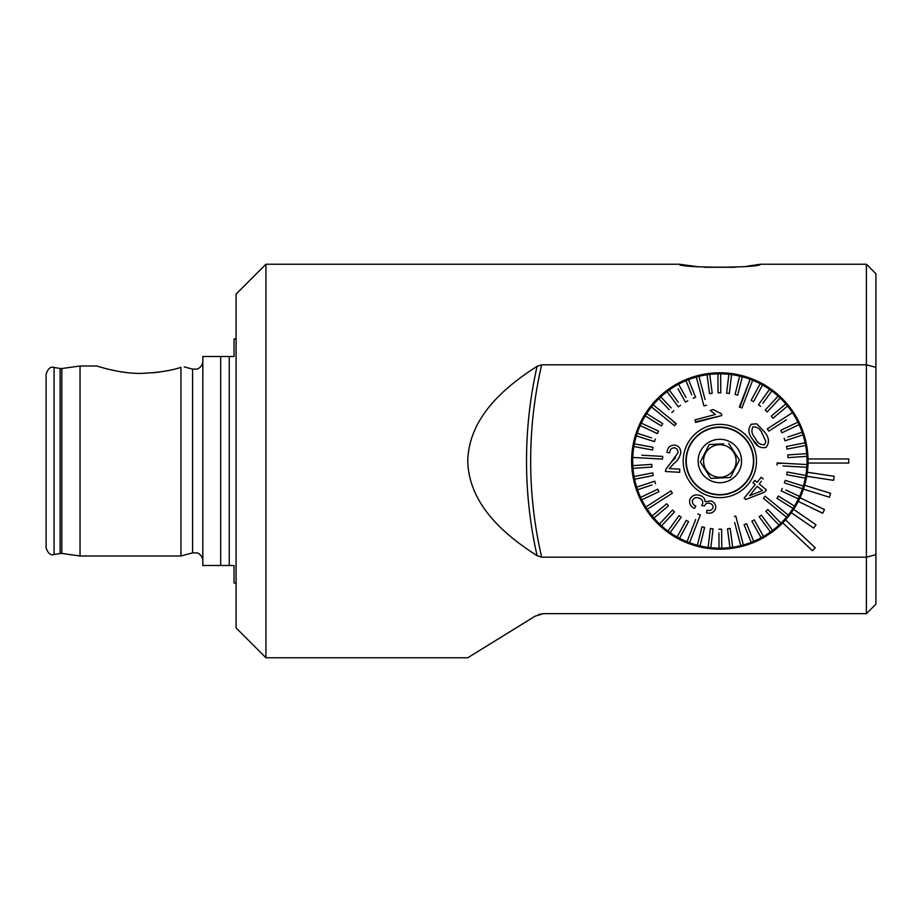 <?xml version="1.0" encoding="UTF-8"?>
<svg xmlns="http://www.w3.org/2000/svg" width="922" height="922" viewBox="0 0 922 922"><rect width="100%" height="100%" fill="white"/><g stroke="black" fill="none" stroke-linecap="round" stroke-linejoin="round"><path stroke-width="1.38" d="M232.69 565.486L220.692 565.486L220.692 356.514L234.038 356.514L234.038 339.1L236.078 338.466M141.089 373.398C120.206 373.802 97.375 366.161 96.983 366.011C97.306 366.138 120.263 373.813 141.089 373.398C158.273 372.649 171.561 370.621 180.954 367.302C185.391 366.783 185.391 366.783 180.954 367.302C185.391 366.783 185.391 366.783 180.954 367.302L180.954 555.989L80.03 555.989L80.03 366.011L61.071 368.627L54.064 367.475C50.698 366.299 48.048 368.535 46.1 374.148L46.1 547.852C48.048 553.465 50.698 555.701 54.064 554.525L54.064 367.475M152.672 372.857L159.529 372.039M180.078 367.555L180.954 367.302M265.928 264.234L265.928 657.766L236.078 627.905L236.078 294.095L265.928 264.234L679.134 264.234L697.816 266.735M747.788 266.101L760.558 264.234L866.403 264.234L875.9 273.73L875.9 554.664L866.403 557.176L866.403 613.66L543.3 613.66L535.106 616.173L467.742 657.766L265.928 657.766M703.97 547.76L687.57 543.081M632.388 472.456L632.527 473.482M742.348 375.715L719.955 372.799L697.528 375.669M655.427 400.747L653.698 402.649M774.111 530.53L775.552 529.389M808.052 461A88.201 88.201 0 0 1 686.429 542.632A88.201 88.201 0 0 1 718.826 372.799A88.201 88.201 0 0 1 808.052 461M866.403 264.234L866.403 557.176L541.675 557.176L537.088 555.689C504.691 535.037 468.791 504.599 467.742 460.931C468.941 417.101 504.876 386.894 537.088 366.311L541.675 364.824L866.403 364.824L875.9 367.336M760.558 264.234C760.869 268.152 678.696 268.141 679.134 264.234M220.692 565.486L202.828 565.486L202.828 356.514L220.692 356.514M234.038 565.486L234.038 582.9L236.078 583.534M538.725 614.467L543.3 613.66M875.9 554.664L875.9 604.164L866.403 613.66L875.9 604.164M848.759 463.04L848.759 458.96L808.029 458.96A88.201 88.201 0 0 1 808.029 463.04L848.759 463.04M806.715 476.259L833.58 480.339L834.191 476.317L807.338 472.237M803.442 489.133L829.385 497.2L830.584 493.316L804.652 485.249M798.268 501.372L822.701 513.254L824.475 509.589L800.042 497.719M791.307 512.701L813.677 528.11L815.993 524.756L793.623 509.347M782.732 522.843L812.432 550.734L815.209 547.76L785.521 519.881M806.024 479.797L806.404 477.965M702.103 374.597A88.201 88.201 0 0 1 806.243 443.252L806.416 444.081M723.689 443.828L709.249 444.531L700.282 461.945L705.584 470.174L700.282 461.945L709.249 444.531L714.354 444.277M728.806 443.586L734.108 451.826L728.806 443.586M706.148 469.817A16.285 16.285 0 0 1 711.035 447.308A16.285 16.285 0 0 1 733.543 452.183A16.285 16.285 0 0 1 728.657 474.692A16.285 16.285 0 0 1 706.148 469.817M748.088 442.825A33.584 33.584 0 0 1 738.015 489.248A33.584 33.584 0 0 1 691.604 479.175A33.584 33.584 0 0 1 701.677 432.752A33.584 33.584 0 0 1 748.088 442.825M701.584 472.744A21.713 21.713 0 0 1 708.096 442.744A21.713 21.713 0 0 1 738.107 449.256A21.713 21.713 0 0 1 731.595 479.256A21.713 21.713 0 0 1 701.584 472.744M730.443 477.469L710.885 478.414L705.584 470.174L710.885 478.414L730.443 477.469L739.409 460.055L734.108 451.826L739.409 460.055M808.029 463.04A88.201 88.201 0 0 0 808.029 458.96M806.243 443.252A88.201 88.201 0 0 0 702.103 374.597A88.201 88.201 0 0 0 633.449 478.748A88.201 88.201 0 0 1 631.639 461M755.279 438.204L755.279 438.204C757.308 442.802 760.373 444.969 764.453 444.704L765.894 441.569L762.298 433.686M752.836 439.552L752.836 439.552C748.238 434.101 747.707 428.995 751.257 424.235L756.743 423.809L764.534 432.026M762.206 433.536C760.224 428.926 757.135 426.702 752.951 426.874C751.05 430.562 751.799 434.285 755.176 438.054M767.323 428.834L768.061 429.975L767.323 428.834L792.424 412.687A87.187 87.187 0 0 1 797.899 422.161L780.773 430.355L781.948 432.798L780.773 430.355M670.893 490.884L671.631 492.025L670.893 490.884L645.803 507.031A87.187 87.187 0 0 0 647.267 509.313L672.369 493.166L671.631 492.025L672.369 493.166L667.344 496.393M781.948 432.798L799.074 424.616A87.187 87.187 0 0 0 797.899 422.161M799.074 424.616A87.187 87.187 0 0 1 802.152 432.257L787.745 437.04M787.008 449.129L786.478 446.467L787.008 449.129L805.632 445.453A87.187 87.187 0 0 0 803.016 434.827L784.991 440.808L803.016 434.827A87.187 87.187 0 0 0 802.152 432.257M805.632 445.453A87.187 87.187 0 0 1 806.715 453.624L787.78 454.938L787.964 457.646L787.78 454.938M787.964 457.646L806.911 456.332A87.187 87.187 0 0 0 806.715 453.624M803.12 456.597L806.911 456.332A87.187 87.187 0 0 1 806.957 464.573L777.165 462.89L777.039 465.034M782.974 465.933L806.808 467.281A87.187 87.187 0 0 0 806.888 465.921A87.187 87.187 0 0 0 806.957 464.573M806.808 467.281A87.187 87.187 0 0 1 805.828 475.464L787.158 472.018L786.662 474.692L787.158 472.018M786.662 474.692L805.332 478.126A87.187 87.187 0 0 0 805.828 475.464M805.332 478.126A87.187 87.187 0 0 1 803.339 486.125L785.244 480.374L784.415 482.955L785.244 480.374M784.415 482.955L802.509 488.706A87.187 87.187 0 0 0 803.339 486.125M802.509 488.706A87.187 87.187 0 0 1 799.524 496.393L785.74 490.008M781.153 490.873L782.294 488.418L781.153 490.873L798.383 498.848A87.187 87.187 0 0 0 799.524 496.393M794.937 497.258L798.383 498.848A87.187 87.187 0 0 1 794.464 506.097L778.364 496.024L776.923 498.329L778.364 496.024M776.923 498.329L793.024 508.402A87.187 87.187 0 0 0 794.464 506.097L791.249 504.08M792.966 508.356L793.024 508.402A87.187 87.187 0 0 1 788.218 515.098L765.11 496.22L764.246 497.269M763.393 498.318L786.512 517.196A87.187 87.187 0 0 0 788.218 515.098L781.337 509.463M779.62 511.572L786.512 517.196A87.187 87.187 0 0 1 780.899 523.235L767.819 509.474L765.848 511.353L767.819 509.474M765.848 511.353L778.94 525.102A87.187 87.187 0 0 0 780.899 523.235M776.324 522.359L778.94 525.102A87.187 87.187 0 0 1 772.624 530.404L761.365 515.11L759.175 516.712L761.365 515.11M759.175 516.712L770.435 532.006A87.187 87.187 0 0 0 772.624 530.404M768.187 528.951L770.435 532.006A87.187 87.187 0 0 1 763.508 536.466L754.254 519.881L751.891 521.207L754.254 519.881M752.156 521.691L761.134 537.791A87.187 87.187 0 0 0 763.508 536.466L763.508 536.454M761.134 537.791A87.187 87.187 0 0 1 753.7 541.341L746.601 523.731L744.089 524.745L746.601 523.731M744.089 524.745L751.188 542.355A87.187 87.187 0 0 0 753.7 541.341M751.188 542.355A87.187 87.187 0 0 1 743.374 544.948L735.768 516.09L734.454 516.435M734.661 522.555L740.746 545.64A87.187 87.187 0 0 0 743.374 544.948L741.104 536.35M740.746 545.64A87.187 87.187 0 0 1 732.667 547.242L730.166 528.421L727.47 528.779L730.166 528.421M727.47 528.779L729.97 547.599A87.187 87.187 0 0 0 732.667 547.242M729.97 547.599A87.187 87.187 0 0 1 721.753 548.164L721.638 529.735M718.941 532.997L719.033 548.187A87.187 87.187 0 0 0 721.753 548.164M719.033 548.187A87.187 87.187 0 0 1 710.816 547.714L713.075 528.871L710.378 528.537L713.075 528.871M710.378 528.537L708.119 547.391A87.187 87.187 0 0 0 710.816 547.714M708.119 547.391A87.187 87.187 0 0 1 700.017 545.905L704.615 527.476L701.988 526.819L704.615 527.476M701.988 526.819L697.378 545.248A87.187 87.187 0 0 0 700.017 545.905M697.378 545.248A87.187 87.187 0 0 1 689.529 542.747L700.34 514.925L697.816 513.946L700.34 514.925M695.649 519.512L687.005 541.767A87.187 87.187 0 0 0 689.529 542.747L692.756 534.46M687.005 541.767A87.187 87.187 0 0 1 679.526 538.298L688.561 521.61L686.175 520.319L688.561 521.61M686.175 520.319L677.14 537.007A87.187 87.187 0 0 0 679.526 538.298M678.949 533.665L677.14 537.007A87.187 87.187 0 0 1 670.156 532.639L681.22 517.207L679.007 515.629L681.22 517.207M679.007 515.629L667.943 531.06A87.187 87.187 0 0 0 670.156 532.639L672.369 529.551M670.156 527.972L667.943 531.06A87.187 87.187 0 0 1 661.57 525.851L674.478 511.917L672.484 510.073L674.478 511.917M672.484 510.073L659.576 523.996A87.187 87.187 0 0 0 661.57 525.851L663.079 524.215M659.576 523.996A87.187 87.187 0 0 1 653.894 518.026L668.45 505.844L666.71 503.758L668.45 505.832M666.71 503.758L652.154 515.951A87.187 87.187 0 0 0 653.894 518.026M652.154 515.951A87.187 87.187 0 0 1 647.267 509.313M691.316 479.359A33.93 33.93 0 0 1 701.492 432.476A33.93 33.93 0 0 1 748.376 442.641A33.93 33.93 0 0 1 738.199 489.524A33.93 33.93 0 0 1 691.316 479.359M741.876 408.054L752.686 380.233A87.187 87.187 0 0 0 750.162 379.253L739.352 407.075L740.62 407.559M705.03 399.445L698.945 376.36A87.187 87.187 0 0 0 696.317 377.052L703.924 405.911L706.552 405.219L703.924 405.911L702.403 400.136M674.581 425.78L675.446 424.731L674.581 425.78L651.474 406.902A87.187 87.187 0 0 1 658.792 398.765L669.257 409.771M662.526 459.11L662.676 456.402L662.526 459.11L632.734 457.427A87.187 87.187 0 0 1 632.803 456.079A87.187 87.187 0 0 1 633.863 446.536L652.546 449.982L653.03 447.308L652.546 449.982M695.822 506.109L694.45 508.414L695.822 506.109C693.137 504.853 692.007 502.905 692.445 500.266C693.966 497.753 696.237 497.05 699.256 498.157C702.08 499.298 703.186 501.234 702.587 503.977L701.573 505.579L702.587 503.977M706.886 510.707L706.552 512.828C710.562 513.877 713.501 512.701 715.38 509.313C716.406 505.463 714.999 502.663 711.173 500.911L705.042 501.706C704.961 498.687 703.394 496.647 700.34 495.563C695.626 493.95 692.145 495.195 689.898 499.298C688.884 503.366 690.394 506.409 694.45 508.414M704.489 505.948L701.573 505.579L704.489 505.948C705.641 503.435 707.554 502.617 710.251 503.47C712.545 504.426 713.421 506.017 712.879 508.276C711.565 510.385 709.594 511.019 706.967 510.154M761.318 481.284L759.175 483.923L766.378 489.813L759.175 483.923M764.465 492.164L766.378 489.813L764.465 492.164L745.817 499.505L764.465 492.164M744.146 498.145L745.817 499.505L744.146 498.145L755.21 484.603L744.146 498.145M754.876 480.42L752.963 482.771L754.876 480.42L757.123 482.252L754.876 480.42M761.215 477.25L757.123 482.252L761.215 477.25L763.255 478.921M750.658 441.177A36.638 36.638 0 0 1 739.674 491.806A36.638 36.638 0 0 1 689.034 480.823A36.638 36.638 0 0 1 700.017 430.194A36.638 36.638 0 0 1 750.658 441.177M718.918 529.193L721.638 529.182L718.918 529.193M777.131 463.443L783.124 463.224M805.09 442.802L786.478 446.467M784.991 440.808L784.138 438.238L784.991 440.808M768.798 431.116L768.061 429.975L768.798 431.116L786.408 419.775M764.638 432.176C769.144 437.535 769.639 442.595 766.124 447.354C760.385 448.611 755.994 446.064 752.928 439.713L758.645 446.444M784.945 417.493L792.424 412.687A87.187 87.187 0 0 0 785.798 403.974L771.241 416.168L772.982 418.242L771.241 416.168M767.208 411.927L765.214 410.083L767.208 411.927L780.116 398.004A87.187 87.187 0 0 1 785.798 403.974M762.897 403.283L771.749 390.94A87.187 87.187 0 0 1 778.122 396.149L765.214 410.083M758.357 387.033L760.166 383.702A87.187 87.187 0 0 1 762.552 384.993L753.516 401.681L762.552 384.993A87.187 87.187 0 0 1 769.536 389.361L758.472 404.793L760.685 406.372L758.472 404.793L760.685 401.704M753.516 401.681L751.13 400.39L753.516 401.681M749.471 388.531L752.686 380.233A87.187 87.187 0 0 1 760.166 383.702L751.13 400.39M739.87 407.27L750.162 379.253A87.187 87.187 0 0 0 742.314 376.752L737.704 395.181L735.076 394.524L737.704 395.181L742.314 376.752A87.187 87.187 0 0 0 739.674 376.095L735.076 394.524M739.64 376.234L739.674 376.095A87.187 87.187 0 0 0 731.572 374.609L729.314 393.464L726.617 393.129L728.876 374.286L726.617 393.129L729.314 393.464L731.572 374.609A87.187 87.187 0 0 0 720.658 373.813L720.681 377.617M720.774 392.807L718.065 392.818L720.774 392.807L720.658 373.813A87.187 87.187 0 0 0 717.938 373.836L718.065 392.818M712.222 393.221L709.525 393.579L712.222 393.221L709.721 374.401A87.187 87.187 0 0 1 717.938 373.836M698.945 376.36A87.187 87.187 0 0 1 707.036 374.758L709.525 393.579M695.603 397.255L693.09 398.269L695.603 397.255L688.504 379.645A87.187 87.187 0 0 1 696.317 377.052M685.956 397.474L678.557 384.209A87.187 87.187 0 0 1 685.991 380.659L691.661 394.743M687.8 400.793L685.438 402.119L687.8 400.793M678.039 388.853L685.438 402.119M678.258 402.223L669.257 389.994A87.187 87.187 0 0 1 678.557 384.209M680.517 405.288L678.327 406.89L667.067 391.596L678.327 406.89L680.517 405.288M671.228 407.904L660.751 396.898A87.187 87.187 0 0 1 669.257 389.994M673.844 410.647L671.873 412.526L673.844 410.647M671.677 419.902L675.953 424.108M658.354 412.537L651.474 406.902A87.187 87.187 0 0 0 645.227 415.903L661.328 425.976L645.227 415.903A87.187 87.187 0 0 0 641.309 423.152L641.309 423.152A87.187 87.187 0 0 0 640.168 425.607L657.398 433.582L658.538 431.127L657.398 433.582M662.768 423.671L661.328 425.976L662.768 423.671L646.668 413.598M651.658 437.892L637.183 433.294A87.187 87.187 0 0 1 640.168 425.607M653.03 447.308L634.359 443.874A87.187 87.187 0 0 1 636.353 435.876L654.447 441.626L655.277 439.045L654.447 441.626L650.828 440.486M662.676 456.402L641.77 455.226M641.608 457.934L632.734 457.427A87.187 87.187 0 0 0 632.78 465.668L651.727 464.354L651.912 467.062L632.976 468.376L651.912 467.062L651.727 464.354L632.78 465.668A87.187 87.187 0 0 0 634.578 479.21L653.214 475.533L652.684 472.871L653.214 475.533M654.701 481.192L655.554 483.762L654.701 481.192L636.676 487.173A87.187 87.187 0 0 1 634.578 479.21M657.743 489.202L658.919 491.645L657.743 489.202L640.617 497.384A87.187 87.187 0 0 1 637.54 489.743L651.946 484.96M653.283 502.225L645.803 507.031A87.187 87.187 0 0 1 641.793 499.839L658.919 491.645M679.641 472.306L679.825 469.16L669.268 468.56L679.825 469.16L679.641 472.306L665.419 471.499L679.641 472.306M675.515 457.877L671.481 461.922L678.004 452.656C678.05 449.867 676.794 448.253 674.213 447.792C671.343 448.034 669.845 449.74 669.695 452.909L666.998 452.414C667.505 447.723 669.983 445.268 674.42 445.072C678.673 445.695 680.77 448.299 680.713 452.886C680.782 448.323 678.684 445.718 674.42 445.072M695.522 421.896L721.845 415.511L695.661 422.403L694.992 419.856L715.403 414.485L710.182 410.405L713.282 409.587L721.419 413.863L721.845 415.511M640.617 497.384A87.187 87.187 0 0 0 641.793 499.839M652.684 472.871L634.059 476.547M636.676 487.173A87.187 87.187 0 0 0 637.54 489.743M634.359 443.874A87.187 87.187 0 0 0 633.863 446.536M658.538 431.127L641.309 423.152M637.183 433.294A87.187 87.187 0 0 0 636.353 435.876M660.751 396.898A87.187 87.187 0 0 0 658.792 398.765M688.504 379.645A87.187 87.187 0 0 0 685.991 380.659M675.446 424.731L676.299 423.682L653.191 404.804M709.721 374.401A87.187 87.187 0 0 0 707.036 374.758M772.982 418.242L787.538 406.049M780.116 398.004A87.187 87.187 0 0 0 778.122 396.149M771.749 390.94A87.187 87.187 0 0 0 769.536 389.361M680.713 452.886C679.779 457.347 677.451 460.931 673.728 463.651L669.268 468.56M665.419 471.499L665.857 469.24L671.481 461.922M755.21 484.603L752.963 482.771M749.563 495.69L762.459 490.527L757.25 486.274L749.563 495.69M757.25 486.274L758.299 487.127M704.823 267.288L734.869 267.288M61.82 368.57L61.82 553.431L60.126 553.465L60.126 368.535M202.828 560.737C202.552 554.641 196.697 552.462 196.962 552.923L192.583 552.877L192.583 369.123L196.962 369.077C196.697 369.538 202.552 367.359 202.828 361.263M229.244 565.486L229.244 356.514M541.675 364.824A425.296 425.296 0 0 0 541.675 557.176M537.088 366.311A429.445 429.445 0 0 0 537.088 555.689M96.983 366.011L80.03 366.011M192.583 369.123L184.296 366.91M192.583 552.877L180.954 555.989M61.82 553.431L80.03 555.989M60.126 553.465L54.064 554.525"/></g></svg>
